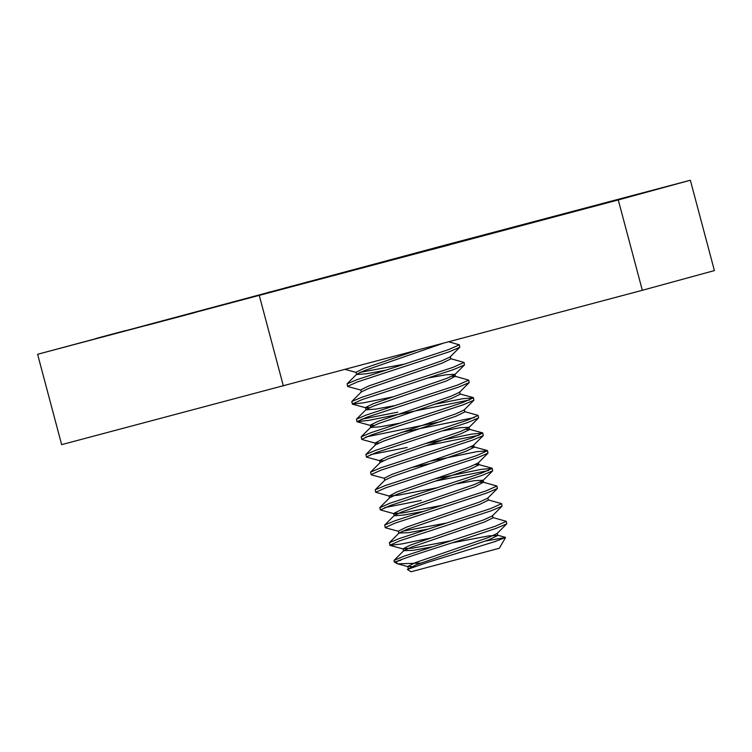 <?xml version="1.0" encoding="UTF-8"?>
<svg xmlns="http://www.w3.org/2000/svg" width="752" height="752" viewBox="0 0 752 752"><rect width="100%" height="100%" fill="white"/><g stroke="black" fill="none" stroke-linecap="round" stroke-linejoin="round"><path stroke-width="1.13" d="M355.621 269.348L458.118 242.2L355.621 269.348M269.376 292.011L268.859 292.143M286.098 287.565L286.587 287.424M548.471 217.826L549.28 217.619M633.372 195.652L606.394 202.843L633.372 195.652M555.117 216.059L566.782 212.966L555.117 216.059M171.747 318.716L146.367 325.475L171.747 318.716M618.276 199.938L690.355 180.236L445.692 244.964L37.6 354.286L618.276 199.938L642.321 290.291L714.4 270.588L690.355 180.236M95.899 338.513L121.448 331.707L95.795 338.55M171.719 318.754L195.511 312.409L171.428 318.82M168.016 319.741L167.217 319.957M450.251 244.691L432.673 249.335L450.251 244.691M290.46 286.39L289.952 286.521M307.192 281.944L307.681 281.803M101.003 337.122L124.973 330.748L100.918 337.159M37.6 354.286L61.645 444.639L642.321 290.291M259.327 295.63L283.372 385.983M167.414 319.863L156.2 322.852L167.414 319.863M612.495 201.235L630.552 196.432M630.449 196.451L611.197 201.574M611.282 201.536L612.495 201.226M361.063 390.128L347.772 386.509L347.067 383.868L356.927 379.694L448.342 349.699L459.35 344.83L448.944 341.84M347.527 386.349L357.52 381.894L448.935 351.908L459.782 347.283L459.34 344.783M393.653 396.708L364.184 402.696L352.472 404.162L351.767 401.521L361.627 397.347L453.042 367.352L464.04 362.436L450.457 358.629M352.227 404.003L362.21 399.556L453.625 369.561L464.482 364.936L464.04 362.436M397.77 412.162L361.242 419.325M469.633 399.932L368.884 420.349L356.937 421.693L356.467 419.184L366.327 415.001L457.742 385.005L468.74 380.136L455.157 376.282L451.905 376.291M356.918 421.656L366.91 417.21L458.325 387.214L469.173 382.599L468.74 380.089M440.606 421.675L365.933 436.978M378.782 443.013L375.154 443.088L361.862 439.469L361.167 436.837L371.018 432.654L462.433 402.658L473.44 397.789L462.527 398.748L435.916 404.021M474.333 417.586L401.596 432.334M361.618 439.309L371.61 434.863L463.025 404.867L473.873 400.252L473.431 397.742M407.161 447.468L370.633 454.631M383.482 460.666L379.854 460.741L366.562 457.122L365.857 454.49L375.718 450.307L467.133 420.312L478.131 415.395L464.557 411.588M407.753 449.677L406.287 449.987M366.318 456.962L376.301 452.516L467.725 422.521L478.573 417.905L478.131 415.395M384.554 478.394L371.253 474.785L370.557 472.143L380.418 467.96L471.833 437.965L482.831 433.096L471.927 434.054L425.688 443.501M430.981 463.364L410.987 467.641M371.009 474.615L381.001 470.169L472.416 440.174L483.273 435.558L482.831 433.049M437.448 487.672L398.607 495.154L389.254 496.047L375.709 492.269L375.257 489.796L385.109 485.613L476.524 455.627L487.531 450.749L476.618 451.708L430.388 461.155M375.709 492.269L385.701 487.822L477.116 457.827L487.963 453.212L487.531 450.702M421.252 500.428L384.723 507.591M379.816 507.713L389.809 503.267L481.224 473.281L492.231 468.402L481.318 469.361L435.088 478.817M421.844 502.637L420.387 502.947M442.138 505.325L403.307 512.808L393.945 513.701L380.409 509.922L390.401 505.476L481.816 475.48L492.663 470.865L492.222 468.355M398.645 531.354L385.353 527.744L384.648 525.103L394.509 520.92L485.924 490.934L496.922 486.055L483.348 482.211L480.086 482.22M385.109 527.575L395.091 523.129L486.506 493.133L497.363 488.518L496.922 486.008M431.234 537.943L401.765 543.931L390.044 545.397L389.348 542.756L399.209 538.573L490.624 508.587L501.622 503.661L488.039 499.864M389.799 545.228L399.791 540.782L491.206 510.796L502.054 506.171L501.622 503.661M479.033 435.239L426.281 445.71M488.424 470.545L435.671 481.017M420.744 563.088L397.686 563.85L394.274 562.045L394.048 560.409L403.899 556.236L495.314 526.24L506.312 521.324L492.739 517.517M396.774 563.492L396.821 561.396C404.689 557.777 438.698 547.183 467.368 537.962L495.906 528.449L506.754 523.824L506.312 521.324M505.56 537.501L499.309 548.274L411.043 571.764L407.358 569.443L427.503 562.421L494.863 541.6L505.56 537.501L485.557 541.008M398.814 560.55L400.882 560.249L397.141 561.255M394.274 562.045L396.821 561.396M407.368 569.443L416.213 564.761L489.082 539.701L497.786 535.452L488.969 535.866L452.121 542.841M432.09 546.864L413.28 550.323L403.786 550.671L411.523 547.108L484.382 522.048L493.096 517.799L492.504 515.543M427.39 529.211L408.59 532.67L399.086 533.018L406.823 529.455L479.682 504.395L488.396 500.146L487.804 497.89M422.69 511.557L403.89 515.017L394.236 515.74L393.634 513.494L401.54 509.593L474.399 484.532L482.925 480.613L492.663 470.865M384.648 525.103L394.396 515.355L402.123 511.792L474.991 486.741L483.348 482.211M379.948 507.45L389.696 497.702L397.423 494.139L470.291 469.088L479.005 464.83L478.413 462.583M491.94 468.167L478.648 464.548L475.386 464.567M375.257 489.796L384.996 480.049L392.732 476.486L465.591 451.435L474.305 447.177L473.713 444.93M487.249 450.514L473.948 446.895L470.686 446.914M370.557 472.143L380.296 462.395L388.032 458.833L460.901 433.782L469.605 429.524L465.996 429.26M365.857 454.49L375.605 444.742L383.332 441.18L456.201 416.119L464.905 411.87L464.313 409.624M399.209 423.282L380.399 426.751L370.755 427.474L370.153 425.228L378.049 421.317L450.918 396.266L459.434 392.337L469.173 382.599M361.167 436.837L370.905 427.089L378.641 423.526L451.501 398.466L460.215 394.217L459.622 391.961M394.509 405.629L375.709 409.097L366.055 409.812L365.453 407.565L373.349 403.664L446.218 378.613L454.734 374.684L464.482 364.936M356.467 419.184L366.205 409.436L373.941 405.873L446.801 380.813L455.157 376.282M351.767 401.521L361.505 391.783L369.241 388.22L442.11 363.16L450.815 358.911L450.222 356.655M385.109 370.322L366.309 373.791L356.664 374.505L356.053 372.259L363.959 368.358L416.035 350.611M347.067 383.868L356.815 374.129L364.541 370.567L441.903 343.72M411.664 566.585L407.725 566.453L415.63 562.552L488.49 537.492L497.016 533.572L506.754 523.824M451.538 540.641L412.698 548.123L403.034 548.8L410.93 544.899L483.799 519.839L492.316 515.919L502.054 506.171M446.838 522.988L402.273 531.279M398.917 533.356L398.334 531.147L406.23 527.246L479.099 502.186L487.616 498.266L497.363 488.518M483.696 482.446L483.104 480.237L474.286 480.697L457.141 483.752M389.254 496.047L396.84 491.94L469.709 466.879L478.225 462.95L487.963 453.212M384.827 480.396L384.244 478.187L392.14 474.286L465.009 449.226L473.525 445.297L483.273 435.558M380.127 462.734L379.544 460.534L387.449 456.624L460.309 431.573L468.834 427.644L478.573 417.905M469.605 429.477L469.013 427.277L460.196 427.728L443.05 430.793M375.154 443.088L382.749 438.971L455.609 413.92L464.134 409.99L473.873 400.252M374.092 425.35L370.463 425.435L357.162 421.816M369.392 407.697L365.453 407.565M455.505 376.517L454.922 374.308L446.105 374.769L428.96 377.833M361.345 392.121L360.753 389.912L368.659 386.011L441.518 360.951L450.044 357.031L459.782 347.283M404.567 364.1L359.992 372.39M379.816 507.722L380.409 509.922M497.439 535.17L505.447 537.351M403.786 550.671L394.048 560.409M399.086 533.018L389.348 542.756M469.248 429.242L482.549 432.861M459.857 393.935L473.149 397.554M407.725 566.453L408.317 568.662M497.194 533.196L497.786 535.405M403.034 548.8L403.617 551.009M388.934 495.841L389.527 498.05M374.844 442.881L375.436 445.081M397.686 563.85L408.035 566.67M403.345 549.007L390.044 545.397M365.763 407.781L352.472 404.162M356.091 372.4L345.318 369.467"/></g></svg>
